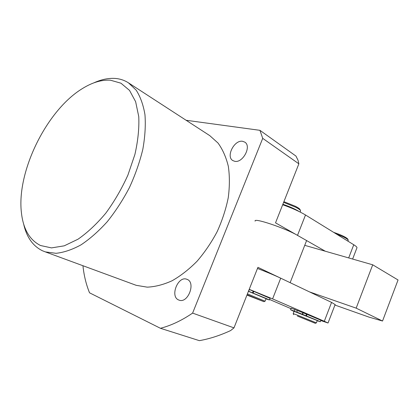 <?xml version="1.0" encoding="UTF-8"?>
<svg xmlns="http://www.w3.org/2000/svg" width="419" height="419" viewBox="0 0 419 419"><rect width="100%" height="100%" fill="white"/><g stroke="black" fill="none" stroke-linecap="round" stroke-linejoin="round"><path stroke-width="0.63" d="M40.554 245.524L51.516 247.896L64.227 245.833L78.054 239.186C87.597 232.535 96.857 223.846 105.834 213.119C114.377 201.439 121.735 188.76 127.915 175.074L134.902 154.464C137.987 140.842 139.276 128.235 138.762 116.65L135.63 101.681L129.523 90.394L120.939 83.192L110.475 80.212C101.613 79.652 92.259 82.438 82.412 88.566C46.671 110.228 16.477 171.675 21.416 212.695C23.223 229.067 29.602 240.014 40.554 245.524M93.762 82.899C101.251 79.474 108.385 77.986 115.167 78.437C120.017 78.803 124.443 80.265 128.45 82.831L136.191 90.179C140.412 96.768 143.335 104.954 144.969 114.743C145.76 125.318 145.047 136.845 142.821 149.332C139.721 162.111 135.253 174.87 129.419 187.602C122.898 200.01 115.513 211.38 107.259 221.703C98.695 231.173 89.959 238.882 81.04 244.837C72.236 249.656 63.898 252.479 56.031 253.312L45.372 251.903L42.377 250.73C32.761 245.953 26.497 236.971 23.59 223.793M234.635 161.273L232.854 160.582C225.632 156.659 234.378 139.517 242.69 141.318L244.79 142.135C251.898 146.221 242.763 163.415 234.635 161.273M178.667 299.973C169.653 296.547 178.059 275.472 186.884 279.295L186.994 279.337C196.118 282.291 188.052 303.723 179.123 300.151L178.667 299.973M134.111 284.553L136.201 285.318L147.216 287.151C155.187 286.8 163.478 284.669 172.089 280.761C180.72 275.843 189.037 269.338 197.05 261.247C204.692 252.374 211.391 242.517 217.152 231.67C222.217 220.494 225.914 209.191 228.24 197.768C229.722 186.544 229.748 176.059 228.324 166.317C226.108 157.209 222.672 149.452 218.027 143.047L209.762 135.625L128.45 82.831M160.43 328.286L199.355 340.652C209.495 338.871 219.917 335.509 230.623 330.57L233.98 327.873L257.926 267.332L290.142 282.673L306.603 240.564L275.524 222.84L298.867 163.819L298.029 160.252L295.955 156.067L259.942 130.33L262.718 138.359L192.609 313.103C181.741 320.504 171.015 325.568 160.43 328.286L89.54 292.813C86.157 284.522 83.957 275.493 82.941 265.725M186.12 120.274L259.942 130.33M262.718 138.359L298.867 163.819M233.98 327.873L192.609 313.103M325.306 251.227L297.506 235.373C284.951 227.967 252.976 217.351 255.15 221.159M356.852 248.058L357.004 247.655C356.92 247.016 355.836 246.047 353.756 244.754L305.503 214.984C299.695 211.506 292.085 208.091 282.678 204.739M304.739 245.335L372.711 264.803L398.05 279.981L382.537 321.027L369.045 317.136L334.938 305.058M309.521 291.902L356.166 308.148L382.537 321.027M372.711 264.803L356.166 308.148M300.475 211.155L300.439 210.453C299.857 209.641 298.255 208.557 295.62 207.196L283.621 202.367M300.077 209.662L299.931 209.338C299.386 208.578 297.888 207.562 295.432 206.289L283.893 201.68M246.948 295.086L263.923 301.685L247.074 294.767M265.044 301.198L247.419 293.897M266.075 298.679L248.436 291.325M297.364 316.036L315.318 323.327L297.364 316.036M316.355 322.876L297.155 315.046L293.19 313.627L293.651 314.674M317.277 320.572L294.086 311.327L293.2 313.601M315.318 323.327L316.397 322.86L317.288 320.54M347.78 239.139L347.676 238.914C345.696 237.034 341.035 234.85 333.686 232.372M348.189 240.448L348.158 239.935C346.733 238.411 342.794 236.436 336.342 234.012M257.481 268.459C266.866 272.072 274.607 275.314 280.714 278.185L331.565 302.398L335.121 304.576M249.221 289.335L272.591 298.894L324.306 321.268L328.035 323.012L320.76 320.535M290.996 308.667L269.6 299.491M300.386 313.553L302.806 314.501L300.386 313.553M292.829 310.662L295.217 311.595L292.829 310.662M300.098 313.496L296.767 312.071L297.375 310.5L307.033 314.376L306.425 315.947L317.801 320.608L320.294 321.75L317.214 320.729M307.033 314.376L320.875 320.247M296.767 312.071L302.303 314.229L302.916 312.653M294.033 311.458L290.577 309.746L291.179 308.195L290.613 309.756L294.238 311.102L294.845 309.541L297.333 310.61M294.238 311.102L297.574 312.532M291.215 308.206L294.845 309.541M303.194 312.768L302.586 314.344L305.886 315.727L306.493 314.161M306.425 315.947L305.886 315.727M302.586 314.344L302.303 314.229M248.467 291.242L249.164 291.545L248.451 291.294M249.174 289.461L253.783 291.399L253.107 293.122L265.976 298.396L269.407 299.973L266.002 298.862M253.783 291.399L270.051 298.338M249.31 289.519L248.629 291.247L252.5 292.876L253.181 291.153M253.107 293.122L252.5 292.876M299.292 211.616L298.757 211.281C294.625 208.819 289.33 206.483 282.867 204.268M348.687 257.921L353.756 244.754M297.506 235.373L305.503 214.984M280.714 278.185L272.591 298.894M331.565 302.398L324.306 321.268M186.884 279.295L187.173 279.41M45.372 251.903L136.201 285.318M352.625 259.052L357.004 247.655M300.601 210.841L300.13 212.03M299.931 209.338L300.439 210.453M263.923 301.685L265.101 301.177L266.091 298.637M347.676 238.914L348.158 239.935M348.278 240.218L347.917 241.155M335.179 304.43L328.035 323.012M320.294 321.75L320.886 320.205M290.577 309.746L291.179 308.195M269.407 299.973L270.072 298.281"/></g></svg>
